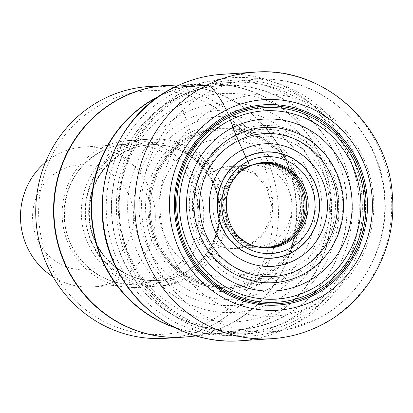 <?xml version="1.0" encoding="UTF-8"?>
<svg xmlns="http://www.w3.org/2000/svg" width="413" height="413" viewBox="0 0 413 413"><rect width="100%" height="100%" fill="white"/><g stroke="black" fill="none" stroke-linecap="round" stroke-linejoin="round"><path stroke-width="0.31" stroke-dasharray="2.06 1.55" d="M174.276 87.391A5.606 1.425 -116.8 0 0 175.117 92.538L180.688 104.804L184.069 113.322L191.462 135.128A80.865 77.773 86.2 0 0 155.866 243.128A80.865 77.773 86.2 0 0 259.958 280.68A80.865 77.773 -93.8 0 0 295.553 172.68A80.865 77.773 -93.8 0 0 191.462 135.128L192.344 137.699A78.036 75.047 -93.8 0 1 292.786 173.935A78.036 75.047 -93.8 0 1 258.44 278.155A78.036 75.047 86.2 0 1 157.998 241.92A78.036 75.047 86.2 0 1 192.344 137.699L196.082 145.639A28.038 7.114 -116.8 0 0 215.622 170.368L234.914 169.093A41.176 39.602 86.2 0 0 213.867 215.669A41.176 39.602 86.2 0 0 253.184 247.315A41.176 39.602 86.2 0 0 255.064 247.237A41.176 39.602 86.2 0 0 269.792 243.205A41.176 39.602 -93.8 0 0 290.607 195.685A41.176 39.602 -93.8 0 0 249.643 165.066L230.351 166.336A41.176 39.602 -93.8 0 1 271.31 196.955A41.176 39.602 -93.8 0 1 250.495 244.475A41.176 39.602 -93.8 0 1 235.766 248.507A41.176 39.602 -93.8 0 1 194.807 217.888A41.176 39.602 -93.8 0 1 215.622 170.368A41.176 39.602 -93.8 0 1 230.351 166.336L255.048 173.837L266.793 187.848L271.511 205.096L269.627 220.743L262.069 234.77L249.741 244.677L235.766 248.507L255.064 247.237M255.848 246.401A42.875 41.233 86.2 0 1 225.911 208.88A42.875 41.233 86.2 0 1 248.822 166.604L244.413 167.931L234.914 169.093A41.176 39.602 -93.8 0 1 247.774 165.236A41.176 39.602 -93.8 0 1 249.643 165.066M352.785 150.497A129.491 124.54 86.2 0 0 248.894 77.737A129.491 124.54 86.2 0 0 186.108 90.364A129.491 124.54 86.2 0 0 129.109 263.308A129.491 124.54 86.2 0 0 265.776 333.905A129.491 124.54 86.2 0 0 295.785 323.441A129.491 124.54 86.2 0 0 352.785 150.497M165.396 338.33A126.177 121.35 86.2 0 0 210.532 325.981A126.177 121.35 86.2 0 0 274.32 180.357A126.177 121.35 86.2 0 0 148.799 86.523M207.6 322.274A121.969 117.302 86.2 0 0 261.29 159.377A121.969 117.302 86.2 0 0 104.293 102.734A121.969 117.302 86.2 0 0 50.603 265.631A121.969 117.302 86.2 0 0 207.6 322.274M120.942 146.517A73.602 70.788 -93.8 0 1 147.276 139.315A73.602 70.788 -93.8 0 1 220.496 194.048A73.602 70.788 -93.8 0 1 183.284 278.997A73.602 70.788 -93.8 0 1 156.955 286.199A73.602 70.788 -93.8 0 1 83.736 231.466A73.602 70.788 -93.8 0 1 120.942 146.517M164.121 280.262A73.602 70.788 86.2 0 0 201.332 195.313A73.602 70.788 86.2 0 0 128.113 140.575A73.602 70.788 86.2 0 0 101.784 147.782A73.602 70.788 86.2 0 0 64.573 232.726A73.602 70.788 86.2 0 0 137.792 287.463A73.602 70.788 86.2 0 0 164.121 280.262M53.014 276.767A70.096 67.417 86.2 0 0 92.533 286.937A70.096 67.417 86.2 0 0 117.607 280.076A70.096 67.417 86.2 0 0 153.042 199.169A70.096 67.417 86.2 0 0 83.312 147.043A70.096 67.417 86.2 0 0 58.233 153.904A70.096 67.417 86.2 0 0 45.471 162.309M60.866 169.991A52.575 50.562 86.2 0 0 37.722 240.206A52.575 50.562 86.2 0 0 105.392 264.619A52.575 50.562 86.2 0 0 128.536 194.404A52.575 50.562 86.2 0 0 60.866 169.991M254.475 72.182A133.538 128.428 -93.8 0 1 387.317 171.488A133.538 128.428 -93.8 0 1 319.807 325.609A133.538 128.428 -93.8 0 1 272.038 338.681M239.612 340.818A133.538 128.428 86.2 0 0 287.381 327.746A133.538 128.428 -93.8 0 0 354.891 173.625A133.538 128.428 -93.8 0 0 222.044 74.319M175.117 92.538A127.927 123.033 -93.8 0 1 339.78 151.948A127.927 123.033 -93.8 0 1 283.473 322.801A127.927 123.033 86.2 0 1 118.805 263.396A127.927 123.033 86.2 0 1 175.117 92.538M177.394 97.38A122.553 117.86 -93.8 0 1 335.139 154.286A122.553 117.86 -93.8 0 1 281.196 317.964A122.553 117.86 86.2 0 1 123.451 261.052A122.553 117.86 86.2 0 1 177.394 97.38M177.471 97.545A122.367 117.684 86.2 0 0 123.611 260.97A122.367 117.684 86.2 0 0 281.114 317.798A122.367 117.684 -93.8 0 0 334.979 154.369A122.367 117.684 -93.8 0 0 177.471 97.545M180.688 104.804A114.318 109.941 -93.8 0 1 327.829 157.89A114.318 109.941 -93.8 0 1 277.51 310.566A114.318 109.941 86.2 0 1 130.369 257.48A114.318 109.941 86.2 0 1 180.688 104.804M184.069 113.322A104.892 100.88 86.2 0 0 137.901 253.412A104.892 100.88 86.2 0 0 272.91 302.12A104.892 100.88 -93.8 0 0 319.084 162.035A104.892 100.88 -93.8 0 0 184.069 113.322M186.433 119.718A97.835 94.092 -93.8 0 1 312.362 165.148A97.835 94.092 -93.8 0 1 269.297 295.811A97.835 94.092 86.2 0 1 143.373 250.376A97.835 94.092 86.2 0 1 186.433 119.718M188.411 125.361A91.609 88.103 86.2 0 0 148.086 247.712A91.609 88.103 86.2 0 0 266.003 290.251A91.609 88.103 -93.8 0 0 306.327 167.905A91.609 88.103 -93.8 0 0 188.411 125.361M190.682 132.423A83.839 80.633 -93.8 0 1 298.599 171.354A83.839 80.633 -93.8 0 1 261.692 283.328A83.839 80.633 86.2 0 1 153.781 244.393A83.839 80.633 86.2 0 1 190.682 132.423M191.761 136.104A79.797 76.741 -93.8 0 1 294.474 173.161A79.797 76.741 -93.8 0 1 259.349 279.73A79.797 76.741 86.2 0 1 156.635 242.674A79.797 76.741 86.2 0 1 191.761 136.104M191.885 136.517A79.342 76.307 86.2 0 0 156.961 242.483A79.342 76.307 86.2 0 0 259.085 279.327A79.342 76.307 -93.8 0 0 294.01 173.362A79.342 76.307 -93.8 0 0 191.885 136.517M196.082 145.639A69.214 66.565 -93.8 0 1 285.171 177.776A69.214 66.565 -93.8 0 1 254.702 270.216A69.214 66.565 -93.8 0 1 165.613 238.074A69.214 66.565 -93.8 0 1 196.082 145.639M254.274 164.513L254.645 164.446A41.749 40.154 -93.8 0 0 244.413 167.931A41.749 40.154 86.2 0 0 222.762 213.717A41.749 40.154 86.2 0 0 260.102 247.191L259.72 247.175A41.548 39.958 86.2 0 1 221.136 214.621A41.548 39.958 86.2 0 1 242.519 168.246A41.548 39.958 -93.8 0 1 254.274 164.513A41.548 39.958 -93.8 0 1 255.59 164.338A41.548 39.958 -93.8 0 1 298.47 194.177A41.548 39.958 -93.8 0 1 277.706 243.03A41.548 39.958 86.2 0 1 261.052 247.175L253.184 247.315M259.72 247.175A41.548 39.958 86.2 0 0 261.052 247.175M260.102 247.191A41.749 40.154 86.2 0 0 279.777 243.081A41.749 40.154 -93.8 0 0 300.205 192.53A41.749 40.154 -93.8 0 0 254.645 164.446L254.888 164.4A41.95 40.345 -93.8 0 1 301.64 191.787A41.95 40.345 -93.8 0 1 281.305 243.164A41.95 40.345 86.2 0 1 260.345 247.206L260.102 247.191M245.776 167.657A41.95 40.345 -93.8 0 1 254.888 164.4L253.019 164.89A42.152 40.536 -93.8 0 0 246.737 167.41A42.152 40.536 86.2 0 0 224.507 211.497A42.152 40.536 86.2 0 0 258.43 246.964L260.345 247.206A41.95 40.345 86.2 0 1 223.903 213.051A41.95 40.345 86.2 0 1 245.776 167.657M256.179 246.494A42.441 40.815 86.2 0 1 225.095 209.742A42.441 40.815 86.2 0 1 247.697 167.079A42.441 40.815 -93.8 0 1 250.851 165.654M234.863 143.068A69.224 66.576 -93.8 0 1 323.911 175.086A69.224 66.576 -93.8 0 1 293.741 267.547A69.224 66.576 -93.8 0 1 293.498 267.67A69.224 66.576 -93.8 0 1 204.45 235.653A69.224 66.576 -93.8 0 1 234.62 143.192A69.224 66.576 -93.8 0 1 234.863 143.068M233.593 139.166A73.524 70.711 -93.8 0 1 328.165 173.171A73.524 70.711 -93.8 0 1 296.126 271.372A73.524 70.711 -93.8 0 1 295.863 271.501A73.524 70.711 -93.8 0 1 201.291 237.496A73.524 70.711 -93.8 0 1 233.33 139.3A73.524 70.711 -93.8 0 1 233.593 139.166M297.592 273.778A76.028 73.116 86.2 0 0 297.742 273.7A76.028 73.116 86.2 0 0 331.241 172.242A76.028 73.116 86.2 0 0 233.5 136.786A76.028 73.116 86.2 0 0 233.345 136.858A76.028 73.116 86.2 0 0 199.846 238.316A76.028 73.116 86.2 0 0 297.592 273.778M232.442 133.337A79.812 76.756 -93.8 0 1 335.057 170.564A79.812 76.756 -93.8 0 1 299.884 277.071A79.812 76.756 -93.8 0 1 299.73 277.154A79.812 76.756 -93.8 0 1 197.115 239.927A79.812 76.756 -93.8 0 1 232.287 133.42A79.812 76.756 -93.8 0 1 232.442 133.337M219.799 105.165A111.149 106.895 86.2 0 0 170.874 253.608A111.149 106.895 86.2 0 0 313.942 305.222A111.149 106.895 86.2 0 0 362.862 156.78A111.149 106.895 86.2 0 0 219.799 105.165M209.654 91.65A126.435 121.598 -93.8 0 1 270.954 79.322A126.435 121.598 -93.8 0 1 382.484 181.446A126.435 121.598 -93.8 0 1 316.74 319.223A126.435 121.598 -93.8 0 1 287.443 329.44A126.435 121.598 -93.8 0 1 148.071 245.58A126.435 121.598 -93.8 0 1 209.654 91.65M294.071 321.118A126.868 122.016 86.2 0 0 294.252 321.03A126.868 122.016 86.2 0 0 349.878 151.586A126.868 122.016 86.2 0 0 186.619 92.765A126.868 122.016 86.2 0 0 186.439 92.853A126.868 122.016 86.2 0 0 130.818 262.296A126.868 122.016 86.2 0 0 294.071 321.118M292.053 319.394A124.865 120.09 -93.8 0 1 247.382 331.613A124.865 120.09 -93.8 0 1 123.188 238.853A124.865 120.09 -93.8 0 1 186.113 94.732A124.865 120.09 -93.8 0 1 186.289 94.644A124.865 120.09 -93.8 0 1 230.96 82.424A124.865 120.09 -93.8 0 1 355.154 175.184A124.865 120.09 -93.8 0 1 292.228 319.306A124.865 120.09 -93.8 0 1 292.053 319.394M174.467 327.308A124.865 120.09 86.2 0 0 219.959 333.425A124.865 120.09 86.2 0 0 264.63 321.2A124.865 120.09 86.2 0 0 264.805 321.113A124.865 120.09 86.2 0 0 327.731 176.986A124.865 120.09 86.2 0 0 203.537 84.231A124.865 120.09 86.2 0 0 159.242 96.265M160.12 95.661A124.876 120.095 -93.8 0 1 207.295 84.051A124.876 120.095 -93.8 0 1 327.881 179.097A124.876 120.095 -93.8 0 1 264.434 321.144A124.876 120.095 -93.8 0 1 264.253 321.231A124.876 120.095 -93.8 0 1 223.712 333.11A124.876 120.095 -93.8 0 1 175.417 327.788M168.902 85.223A126.177 121.35 -93.8 0 1 292.435 180.331A126.177 121.35 -93.8 0 1 228.358 324.809A140.198 35.559 -116.8 0 0 228.73 324.778A126.171 121.345 86.2 0 0 293.039 181.266A126.171 121.345 86.2 0 0 171.178 85.13M187.765 336.776A126.171 121.345 86.2 0 0 228.73 324.778M228.358 324.809A126.177 121.35 -93.8 0 1 185.494 336.987M124.778 146.264A73.602 70.788 -93.8 0 1 219.515 180.445A73.602 70.788 -93.8 0 1 187.115 278.744A73.602 70.788 -93.8 0 1 92.378 244.563A73.602 70.788 -93.8 0 1 124.778 146.264M183.212 273.798A67.995 65.393 -93.8 0 1 158.886 280.453A67.995 65.393 -93.8 0 1 91.242 229.886A67.995 65.393 -93.8 0 1 125.619 151.411A67.995 65.393 -93.8 0 1 149.94 144.756A67.995 65.393 -93.8 0 1 217.584 195.323A67.995 65.393 -93.8 0 1 183.212 273.798M182.856 273.824A67.995 65.393 86.2 0 0 217.233 195.344A67.995 65.393 86.2 0 0 149.589 144.782A67.995 65.393 86.2 0 0 125.263 151.437A67.995 65.393 86.2 0 0 90.891 229.912A67.995 65.393 86.2 0 0 158.53 280.479A67.995 65.393 86.2 0 0 182.856 273.824M123.146 149.573A70.148 67.469 -93.8 0 1 213.438 182.154A70.148 67.469 -93.8 0 1 182.561 275.843A70.148 67.469 -93.8 0 1 92.264 243.267A70.148 67.469 -93.8 0 1 123.146 149.573M101.846 151.029A70.096 67.417 -93.8 0 1 126.92 144.168A70.096 67.417 -93.8 0 1 196.655 196.299A70.096 67.417 -93.8 0 1 161.215 277.2A70.096 67.417 -93.8 0 1 136.14 284.061A70.096 67.417 -93.8 0 1 66.405 231.93A70.096 67.417 -93.8 0 1 101.846 151.029M247.774 165.236L255.59 164.338M265.776 333.905L287.443 329.44L316.977 319.141C361.473 297.427 389.583 245.864 384.771 195.272C380.993 134.783 329.739 82.332 270.954 79.322L248.894 77.737M179.485 84.882L203.537 84.231L230.96 82.424C215.349 83.483 200.511 87.541 186.444 94.603C143.631 115.495 115.908 164.947 119.517 214.28C121.954 281.32 183.475 337.586 247.382 331.613L219.959 333.425L196.03 335.934M158.886 280.453C124.334 283.695 90.886 253.329 89.373 216.871C88.78 187.228 100.911 165.391 125.769 151.37C133.414 147.534 141.468 145.33 149.94 144.756L149.589 144.782C184.255 141.525 217.78 172.102 219.122 208.679C219.592 238.193 207.455 259.922 182.706 273.86C175.06 277.696 167.002 279.9 158.53 280.479L158.886 280.453M128.113 140.575L147.276 139.315M83.312 147.043L126.92 144.168C118.185 144.762 109.879 147.033 101.996 150.988C76.364 165.443 63.86 187.951 64.474 218.513C66.028 256.096 100.509 287.402 136.14 284.061L92.533 286.937M137.792 287.463L156.955 286.199"/><path stroke-width="0.62" d="M248.848 166.589A42.875 41.233 -93.8 0 1 250.536 165.789L248.838 166.594C249.437 166.016 249.111 164.297 247.841 161.437L235.813 135.087L229.308 117.194A97.509 93.777 86.2 0 0 186.387 247.418A97.509 93.777 86.2 0 0 311.898 292.703A97.509 93.777 -93.8 0 0 354.819 162.474A97.509 93.777 -93.8 0 0 229.308 117.194L228.879 115.779A2.803 0.712 -116.8 0 0 228.41 114.582L226.247 109.982A28.038 7.114 -116.8 0 0 206.706 85.254L174.276 87.391A133.538 128.428 86.2 0 0 106.766 241.512A133.538 128.428 86.2 0 0 239.612 340.818C189.521 344.747 138.902 314.84 116.456 268.151C82.915 204.616 110.725 117.287 174.126 87.432C189.262 79.833 205.235 75.46 222.044 74.319A133.538 128.428 -93.8 0 0 174.276 87.391M179.485 84.882L148.799 86.523A126.177 121.35 86.2 0 0 103.663 98.872A126.177 121.35 86.2 0 0 39.875 244.501A126.177 121.35 86.2 0 0 165.396 338.33L183.222 337.158A126.177 121.35 -93.8 0 1 57.696 243.324A126.177 121.35 -93.8 0 1 121.489 97.7A126.177 121.35 -93.8 0 1 166.625 85.352A126.177 121.35 -93.8 0 1 168.902 85.223M45.471 162.309A70.096 67.417 86.2 0 0 53.014 276.767M228.879 115.779A99.063 95.274 86.2 0 0 185.272 248.084A99.063 95.274 86.2 0 0 312.786 294.087A99.063 95.274 -93.8 0 0 356.388 161.782A99.063 95.274 -93.8 0 0 228.879 115.779M228.41 114.582A100.385 96.549 -93.8 0 1 357.622 161.199A100.385 96.549 -93.8 0 1 313.436 295.269A100.385 96.549 86.2 0 1 184.219 248.652A100.385 96.549 86.2 0 1 228.41 114.582M226.247 109.982A105.496 101.464 -93.8 0 1 362.036 158.974A105.496 101.464 -93.8 0 1 315.599 299.869A105.496 101.464 -93.8 0 1 179.805 250.882A105.496 101.464 -93.8 0 1 226.247 109.982M254.475 72.182C322.94 65.941 388.297 124.535 392.309 194.662C397.378 247.96 367.725 302.373 320.56 325.413C305.248 333.1 289.074 337.519 272.038 338.681A133.538 128.428 -93.8 0 1 139.196 239.375A133.538 128.428 -93.8 0 1 206.706 85.254A133.538 128.428 -93.8 0 1 254.475 72.182L222.044 74.319M258.43 246.964A42.152 40.536 86.2 0 0 282.435 243.278A42.152 40.536 -93.8 0 0 302.352 190.202A42.152 40.536 -93.8 0 0 253.019 164.89L250.851 165.654A42.441 40.815 -93.8 0 1 303.049 188.416A42.441 40.815 -93.8 0 1 283.643 243.469A42.441 40.815 86.2 0 1 256.179 246.494L258.43 246.964M256.179 246.494L255.848 246.401A42.875 41.233 86.2 0 0 285.13 243.768A42.875 41.233 -93.8 0 0 304.412 187.399A42.875 41.233 -93.8 0 0 250.536 165.789L250.851 165.654M247.841 161.437A48.507 46.654 -93.8 0 1 310.282 183.966A48.507 46.654 -93.8 0 1 288.93 248.75A48.507 46.654 86.2 0 1 226.489 226.221A48.507 46.654 86.2 0 1 247.841 161.437M245.911 157.332A53.065 51.036 86.2 0 0 222.55 228.208A53.065 51.036 86.2 0 0 290.86 252.854A53.065 51.036 -93.8 0 0 314.216 181.978A53.065 51.036 -93.8 0 0 245.911 157.332M245.833 157.172A53.251 51.212 -93.8 0 1 314.376 181.901A53.251 51.212 -93.8 0 1 290.938 253.014A53.251 51.212 86.2 0 1 222.395 228.286A53.251 51.212 86.2 0 1 245.833 157.172M242.379 149.821A61.413 59.064 86.2 0 0 215.349 231.843A61.413 59.064 86.2 0 0 294.397 260.366A61.413 59.064 -93.8 0 0 321.428 178.344A61.413 59.064 -93.8 0 0 242.379 149.821M238.182 140.632A71.614 68.878 -93.8 0 1 330.364 173.888A71.614 68.878 -93.8 0 1 298.842 269.539A71.614 68.878 86.2 0 1 206.66 236.282A71.614 68.878 86.2 0 1 238.182 140.632M235.813 135.087A77.758 74.784 86.2 0 0 201.585 238.941A77.758 74.784 86.2 0 0 301.676 275.053A77.758 74.784 -93.8 0 0 335.903 171.199A77.758 74.784 -93.8 0 0 235.813 135.087M232.86 127.529A86.116 82.822 -93.8 0 1 343.704 167.518A86.116 82.822 -93.8 0 1 305.796 282.533A86.116 82.822 86.2 0 1 194.951 242.539A86.116 82.822 86.2 0 1 232.86 127.529M230.237 120.075A94.34 90.731 86.2 0 0 188.71 246.065A94.34 90.731 86.2 0 0 310.137 289.874A94.34 90.731 -93.8 0 0 351.664 163.884A94.34 90.731 -93.8 0 0 230.237 120.075M159.242 96.265A124.865 120.09 86.2 0 0 158.871 96.451A124.865 120.09 86.2 0 0 158.69 96.539A124.865 120.09 86.2 0 0 91.939 217.042A124.865 120.09 86.2 0 0 174.467 327.308M175.417 327.788A124.876 120.095 -93.8 0 1 91.609 217.79A124.876 120.095 -93.8 0 1 158.308 96.559A124.876 120.095 -93.8 0 1 158.489 96.466A124.876 120.095 -93.8 0 1 160.12 95.661M171.178 85.13A126.171 121.345 86.2 0 0 121.866 97.68A126.171 121.345 86.2 0 0 58.641 245.394A126.171 121.345 86.2 0 0 187.765 336.776L183.222 337.158A126.177 121.35 -93.8 0 0 185.494 336.987M121.489 97.7A140.198 35.559 63.2 0 1 121.866 97.68M272.038 338.681L239.612 340.818M255.848 246.401C220.418 238.198 215.374 181.013 248.838 166.594M196.03 335.934L187.765 336.776"/></g></svg>
